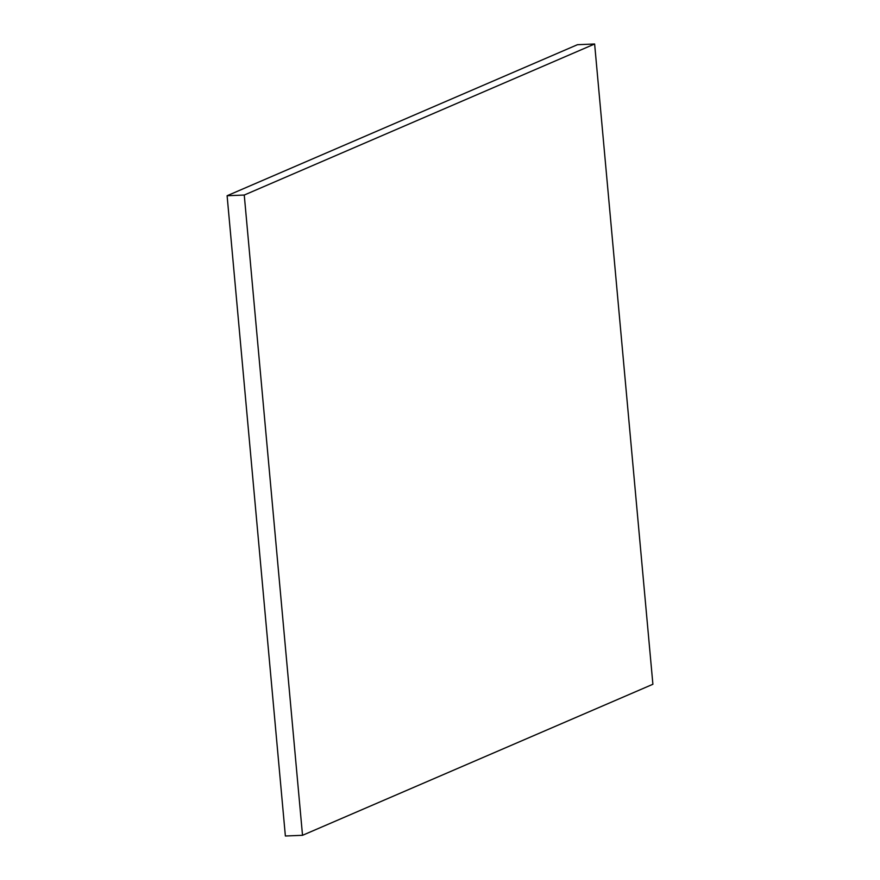 <?xml version="1.0" encoding="UTF-8"?>
<svg xmlns="http://www.w3.org/2000/svg" width="880" height="880" viewBox="0 0 880 880"><rect width="100%" height="100%" fill="white"/><g stroke="black" fill="none" stroke-linecap="round" stroke-linejoin="round"><path stroke-width="1.32" d="M594.627 44L577.478 44.693L227.106 195.734L285.373 836L302.522 835.307L652.894 684.266L594.627 44L244.255 195.041L302.522 835.307M244.255 195.041L227.106 195.734"/></g></svg>
